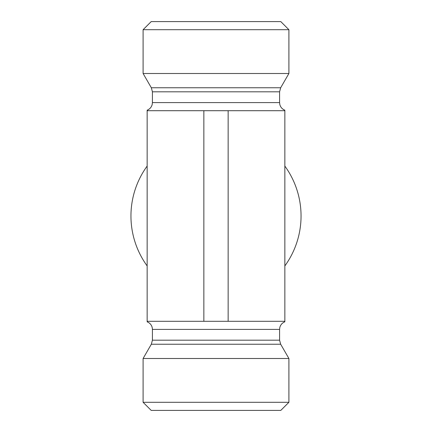 <?xml version="1.0" encoding="UTF-8"?>
<svg xmlns="http://www.w3.org/2000/svg" width="432" height="432" viewBox="0 0 432 432"><rect width="100%" height="100%" fill="white"/><g stroke="black" fill="none" stroke-linecap="round" stroke-linejoin="round"><path stroke-width="0.65" d="M284.85 265.934A85.05 85.05 0 0 0 284.85 166.066M147.15 166.066A85.05 85.05 0 0 0 147.15 265.934M288.9 29.7L280.8 21.6L151.2 21.6L143.1 29.7L288.9 29.7L288.9 73.505L143.1 73.505L143.1 29.7M267.71 110.7L228.15 110.7L228.15 321.3L284.85 321.3L284.85 110.7L267.71 110.7M228.15 110.7L147.15 110.7L147.15 321.3L228.15 321.3M203.85 110.7L203.85 321.3M288.9 402.3L143.1 402.3L143.1 358.495L288.9 358.495L288.9 402.3L280.8 410.4L151.2 410.4L143.1 402.3M279.585 91.811L152.415 91.811L151.33 87.761L280.67 87.761L279.585 91.811L279.585 102.6L152.415 102.6L152.204 104.431C151.481 107.195 149.796 109.112 147.15 110.187M147.15 321.813L148.792 322.65C151.124 324.292 152.334 326.543 152.415 329.4L279.585 329.4L279.796 327.569C280.519 324.805 282.204 322.888 284.85 321.813M279.585 340.189L280.67 344.239L151.33 344.239L152.415 340.189L279.585 340.189L279.585 329.4M279.585 102.6L279.796 104.431C280.519 107.195 282.204 109.112 284.85 110.187M152.415 91.811L152.415 102.6M280.67 87.761L288.9 73.505M151.33 87.761L143.1 73.505M152.415 340.189L152.415 329.4M151.33 344.239L143.1 358.495M280.67 344.239L288.9 358.495"/></g></svg>
